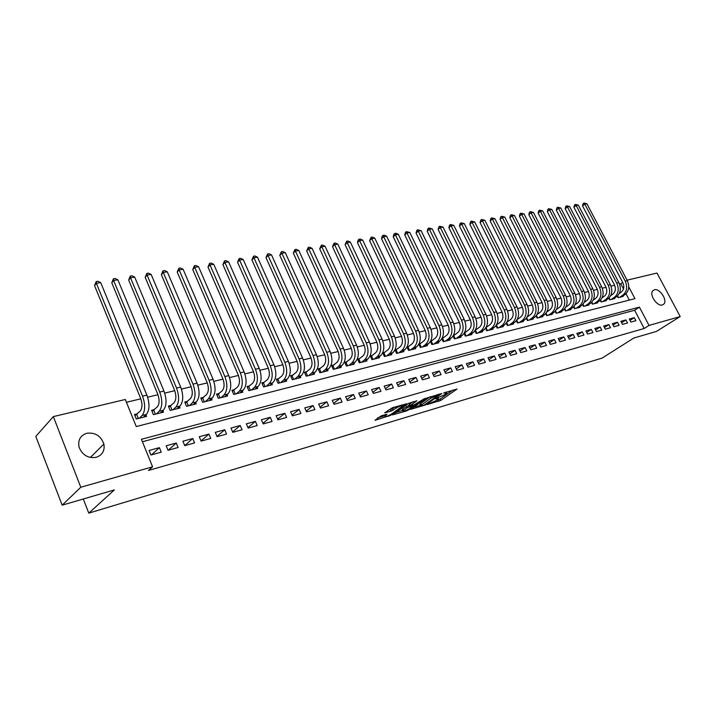 <?xml version="1.0" encoding="UTF-8"?>
<svg xmlns="http://www.w3.org/2000/svg" width="716" height="716" viewBox="0 0 716 716"><rect width="100%" height="100%" fill="white"/><g stroke="black" fill="none" stroke-linecap="round" stroke-linejoin="round"><path stroke-width="1.07" d="M427.201 404.549L440.761 400.414L457.041 389.056L443.66 393.021L446.82 393.012L444.573 394.722L435.364 398.83L438.532 398.794L436.339 400.468L427.201 404.549M86.752 433.278C95.174 432.258 100.884 435.847 103.874 444.036C104.939 450.668 102.388 455.099 96.23 457.318C88.157 458.5 82.456 455.17 79.136 447.33C77.686 440.25 80.219 435.561 86.752 433.278M654.343 289.765C659.543 288.02 667.697 300.076 663.938 303.987L662.407 304.971C657.261 306.806 649.036 294.777 652.715 290.821L654.343 289.765M381.037 415.933L374.969 420.319L390.757 415.271L406.778 403.752L392.404 407.717L384.716 412.801L391.213 411.127L395.921 408.236C400.011 405.882 402.32 405.077 402.84 405.82L391.795 413.848C387.759 416.166 385.468 416.963 384.94 416.238L386.98 414.179L381.037 415.933M627.073 280.171L657.019 273.056L680.2 316.553L656.5 331.401L633.794 338.041L602.093 358.107L88.784 513.139L114.381 489.905L62.158 505.174L80.792 487.247L53.342 416.605L125.291 399.492L136.264 426.557L634.949 298.644L628.764 286.865M680.2 316.553L649.018 325.431L639.415 307.128L141.419 439.284L152.58 466.805L80.792 487.247M152.58 466.805L148.498 470.439L644.185 328.501L649.018 325.431M410.411 409.427L425.689 404.898L441.888 393.487L426.271 398.203L410.411 409.427M406.464 410.957L392.529 414.877L408.55 403.385L416.909 400.79L409.91 405.856L414.224 404.809L424.758 398.427L408.451 410.017L406.464 410.957L406.196 410.375M137.517 413.759L134.501 414.501L136.309 418.967L146.619 416.372L145.992 414.824M154.566 409.516L151.613 410.25L153.421 414.662L163.516 412.121L162.899 410.644M171.258 405.363L168.367 406.088L170.166 410.447L180.047 407.959L179.456 406.545M187.592 401.3L184.764 402.007L186.563 406.321L196.229 403.887L195.656 402.526M203.586 397.326L200.811 398.015L202.61 402.285L212.079 399.895L211.524 398.588M219.257 393.433L216.536 394.104L218.335 398.329L227.607 395.993L227.07 394.731M234.606 389.62L231.939 390.283L233.729 394.453L242.814 392.162L242.294 390.954M249.642 385.879L247.029 386.524L248.81 390.65L257.715 388.412L257.214 387.249M264.374 382.219L261.814 382.854L263.595 386.935L272.322 384.734L271.829 383.615M278.819 378.621L276.313 379.247L278.085 383.284L286.642 381.127L286.167 380.044M292.978 375.103L290.526 375.712L292.289 379.704L300.675 377.601L300.219 376.553M306.869 371.649L304.452 372.248L306.215 376.204L314.449 374.128L313.993 373.125M320.482 368.266L318.119 368.856L319.882 372.767L327.946 370.736L327.507 369.76M333.844 364.945L331.526 365.518L333.28 369.393L341.192 367.397L340.762 366.458M346.956 361.687L344.673 362.251L346.419 366.082L354.187 364.131L353.776 363.218M359.817 358.483L357.579 359.038L359.325 362.833L366.941 360.918L366.538 360.032M372.436 355.351L370.244 355.897L371.98 359.647L379.462 357.767L379.068 356.908M384.832 352.263L382.702 352.8L384.411 356.523L391.75 354.671L391.366 353.838M396.995 349.238L395.062 349.721M408.943 346.267L407.189 346.705M420.686 343.349L419.102 343.743M432.204 340.485L430.799 340.834M443.535 337.675L442.282 337.979M454.66 334.909L453.577 335.178M465.597 332.188L464.666 332.421M476.346 329.512L475.558 329.709M486.916 326.89L486.271 327.042M497.307 324.303L496.797 324.429M630.877 322.075L635.862 320.696L634.269 317.644L629.283 319.014L630.877 322.075M622.481 324.402L627.538 322.997L625.936 319.927L620.87 321.314L622.481 324.402M613.952 326.765L619.08 325.341L617.478 322.245L612.341 323.65L613.952 326.765M605.288 329.163L610.497 327.722L608.886 324.59L603.669 326.022L605.288 329.163M596.482 331.598L601.78 330.13L600.16 326.979L594.862 328.438L596.482 331.598M587.541 334.077L592.929 332.582L591.3 329.405L585.912 330.882L587.541 334.077M578.465 336.592L583.925 335.079L582.296 331.875L576.827 333.37L578.465 336.592M569.229 339.151L574.787 337.612L573.149 334.381L567.591 335.902L569.229 339.151M559.849 341.747L565.497 340.181L563.85 336.923L558.203 338.471L559.849 341.747M550.318 344.387L556.063 342.794L554.408 339.509L548.662 341.085L550.318 344.387M540.634 347.072L546.46 345.452L544.804 342.141L538.969 343.734L540.634 347.072M530.78 349.802L536.714 348.155L535.04 344.808L529.106 346.437L530.78 349.802M520.765 352.576L526.788 350.903L525.114 347.529L519.082 349.184L520.765 352.576M510.571 355.396L516.71 353.695L515.028 350.294L508.888 351.968L510.571 355.396M500.215 358.269L506.454 356.541L504.762 353.104L498.524 354.814L500.215 358.269M489.672 361.186L496.018 359.423L494.326 355.959L487.972 357.696L489.672 361.186M478.95 364.158L485.403 362.368L483.703 358.868L477.25 360.631L478.95 364.158M468.04 367.174L474.61 365.357L472.9 361.822L466.331 363.621L468.04 367.174M456.933 370.253L463.619 368.4L461.91 364.838L455.215 366.664L456.933 370.253M445.629 373.385L452.44 371.497L450.722 367.899L443.911 369.76L445.629 373.385M434.129 376.571L441.056 374.647L439.329 371.013L432.392 372.911L434.129 376.571M422.413 379.811L429.466 377.86L427.729 374.191L420.677 376.124L422.413 379.811M410.483 383.123L417.67 381.127L415.924 377.421L408.738 379.39L410.483 383.123M398.329 386.488L405.65 384.456L403.905 380.715L396.583 382.72L398.329 386.488M385.96 389.916L393.406 387.848L391.661 384.062L384.197 386.112L385.96 389.916M373.34 393.406L380.939 391.303L379.185 387.481L371.586 389.567L373.34 393.406M360.497 396.968L368.23 394.82L366.467 390.963L358.725 393.084L360.497 396.968M347.394 400.593L355.288 398.409L353.516 394.507L345.622 396.673L347.394 400.593M334.041 404.289L342.087 402.061L340.306 398.123L332.26 400.325L334.041 404.289M320.428 408.066L328.626 405.793L326.845 401.81L318.647 404.057L320.428 408.066M306.546 411.906L314.906 409.588L313.116 405.569L304.756 407.86L306.546 411.906M292.388 415.826L300.917 413.463L299.118 409.4L290.589 411.736L292.388 415.826M277.942 419.836L286.642 417.419L284.843 413.311L276.134 415.692L277.942 419.836M263.202 423.917L272.08 421.455L270.272 417.303L261.385 419.728L263.202 423.917M248.157 428.079L257.214 425.572L255.406 421.366L246.34 423.854L248.157 428.079M232.79 432.339L242.044 429.77L240.227 425.528L230.973 428.061L232.79 432.339M217.109 436.679L226.56 434.066L224.743 429.761L215.292 432.357L217.109 436.679M201.098 441.119L210.746 438.443L208.92 434.093L199.272 436.742L201.098 441.119M184.737 445.647L194.591 442.918L192.765 438.523L182.902 441.217L184.737 445.647M168.027 450.275L178.096 447.491L176.261 443.034L166.184 445.8L168.027 450.275M644.185 328.501L634.636 310.27L142.412 441.736M159.399 447.652L149.098 450.471L150.942 455.009L161.234 452.154L159.399 447.652L151.479 454.857M623.484 288.969L620.763 283.778L619.546 284.073M614.623 285.254L610.999 286.123M606.049 287.313L602.326 288.199M597.341 289.398L593.519 290.311M588.489 291.519L584.56 292.459M579.504 293.676L575.467 294.643M570.366 295.86L566.231 296.854M561.093 298.089L556.842 299.109M551.66 300.344L547.293 301.391M542.075 302.644L537.591 303.718M532.337 304.98L527.728 306.081M522.429 307.352L517.704 308.489M512.361 309.768L507.501 310.932M502.122 312.221L497.128 313.42M491.704 314.718L486.576 315.944M481.116 317.26L475.845 318.522M470.331 319.837L464.926 321.135M459.368 322.469L453.81 323.802M448.207 325.145L442.497 326.514M436.85 327.865L430.978 329.279M425.286 330.64L419.254 332.09M413.517 333.459L407.315 334.945M401.524 336.332L395.151 337.863M389.316 339.259L382.765 340.834M376.876 342.248L370.145 343.859M364.202 345.282L357.284 346.938M351.296 348.379L344.172 350.079M338.131 351.529L330.81 353.283M324.715 354.751L317.188 356.55M311.039 358.027L303.298 359.88M297.095 361.365L289.13 363.28M282.865 364.775L274.675 366.744M268.357 368.257L259.926 370.279M253.545 371.81L244.872 373.886M238.437 375.435L229.505 377.574M223.007 379.131L213.816 381.333M207.255 382.908L197.795 385.172M191.172 386.756L181.434 389.092M174.749 390.694L164.716 393.102M157.959 394.722L147.63 397.201M140.81 398.83L126.428 402.285M629.31 300.094L625.99 293.748M622.929 295.959L623.171 296.415L618.159 297.677L617.326 296.093M614.552 298.062L614.793 298.527L609.701 299.807L608.86 298.178M606.04 300.192L606.282 300.666L601.118 301.973L600.25 300.29M597.395 302.358L597.654 302.841L592.4 304.166L591.514 302.438M588.624 304.551L588.883 305.052L583.549 306.394L582.636 304.613M579.709 306.779L579.969 307.289L574.554 308.659L573.623 306.824M570.652 309.043L570.92 309.572L565.425 310.959L564.459 309.07M561.451 311.344L561.729 311.881L556.144 313.295L555.151 311.344M552.108 313.689L552.385 314.235L546.711 315.666L545.69 313.653M542.612 316.06L542.889 316.624L537.125 318.074L536.078 315.998M532.955 318.477L533.241 319.059L527.379 320.535L526.305 318.378M523.136 320.929L523.432 321.52L517.471 323.023L516.361 320.795M513.166 323.426L513.462 324.035L507.402 325.556L506.257 323.247M503.017 325.959L503.33 326.585L497.164 328.134L495.982 325.735M492.706 328.537L493.02 329.181L486.746 330.756L485.529 328.268M482.217 331.159L482.53 331.821L476.158 333.423L474.896 330.828M471.54 333.826L471.871 334.506L465.382 336.135L464.075 333.441M460.683 336.538L461.023 337.236L454.418 338.901L453.067 336.081M449.639 339.295L449.979 340.01L443.267 341.702L441.861 338.766M438.398 342.105L438.747 342.839L431.909 344.566L430.45 341.496M426.951 344.96L427.309 345.721L420.355 347.475L418.833 344.271M415.307 347.869L415.674 348.647L408.585 350.437L407.01 347.081M403.439 350.831L403.824 351.637L396.61 353.453L394.964 349.927M83.298 498.989L88.784 513.139M62.158 505.174L35.8 436.393L53.342 416.605M620.763 283.778L622.687 282.462M634.636 310.27L639.415 307.128M634.269 317.644L630.008 320.41M625.936 319.927L621.622 322.746M617.478 322.245L613.093 325.118M608.886 324.59L604.438 327.525M600.16 326.979L595.649 329.969M591.3 329.405L586.717 332.457M582.296 331.875L577.642 334.981M573.149 334.381L568.423 337.549M563.85 336.923L559.053 340.163M554.408 339.509L549.53 342.812M544.804 342.141L539.855 345.515M535.04 344.808L530.01 348.262M525.114 347.529L520.004 351.055M515.028 350.294L509.837 353.892M504.762 353.104L499.491 356.783M494.326 355.959L488.965 359.718M483.703 358.868L478.252 362.717M472.9 361.822L467.36 365.769M461.91 364.838L456.271 368.865M450.722 367.899L444.985 372.025M439.329 371.013L433.502 375.247M427.729 374.191L421.805 378.522M415.924 377.421L409.901 381.87M403.905 380.715L397.774 385.271M391.661 384.062L385.414 388.743M379.185 387.481L372.83 392.287M366.467 390.963L360.005 395.894M353.516 394.507L346.938 399.573M340.306 398.123L333.611 403.332M326.845 401.81L320.025 407.162M313.116 405.569L306.18 411.082M299.118 409.4L292.056 415.074M284.843 413.311L277.647 419.155M270.272 417.303L262.942 423.326M255.406 421.366L247.942 427.586M240.227 425.528L232.619 431.936M224.743 429.761L216.993 436.384M208.92 434.093L201.026 440.94M192.765 438.523L184.719 445.603M176.261 443.034L168.233 450.221M436.268 400.512L440.107 399.027L453.022 390.032M413.472 407.261L420.373 405.22M423.729 405.337L439.275 394.704L430.934 398.177L420.56 405.614L423.729 405.337M430.45 396.619L430.934 398.177M420.113 404.656L420.731 403.475L430.262 396.745M402.652 410.465L395.814 412.497M412.944 401.721L409.31 404.567M403.538 410.349L402.866 410.93C403.394 411.619 405.632 410.832 409.588 408.559L412.989 405.677L407.18 407.753L403.538 410.349L402.866 408.917L402.392 409.901M402.866 408.917L409.534 405.059M387.965 410.411L392.583 408.684L394.964 406.965M377.672 417.867L384.725 415.772M619.313 293.417L621.291 292.074C623.976 289.756 624.495 286.651 622.848 282.775L582.529 205.868L583.048 203.711L583.943 203.004L586.914 203.756L627.323 280.636C629.785 286.463 628.997 291.117 624.97 294.589L621.712 296.782M586.914 203.756L584.784 204.105L625.229 281.137C627.69 286.973 626.912 291.636 622.884 295.108L619.626 297.31M583.943 203.004L584.784 204.105L582.529 205.868M617.586 295.86L618.49 297.596M610.757 295.592L612.86 294.16C615.536 291.833 616.055 288.709 614.4 284.789L573.919 207.273L574.447 205.098L575.342 204.391L578.34 205.152L618.901 282.641C621.381 288.521 620.602 293.202 616.566 296.692L613.308 298.903M578.34 205.152L576.174 205.501L616.78 283.151C619.259 289.04 618.481 293.721 614.453 297.221L611.196 299.431M575.342 204.391L576.174 205.501L573.919 207.273M609.128 297.919L610.059 299.718M602.067 297.802L604.295 296.281C606.971 293.936 607.481 290.786 605.826 286.848L565.184 208.696L565.712 206.512L566.607 205.796L569.632 206.557L610.363 284.682C612.851 290.598 612.073 295.314 608.045 298.823L604.787 301.042M569.632 206.557L567.43 206.915L608.206 285.192C610.694 291.126 609.925 295.851 605.888 299.36L602.63 301.588M566.607 205.796L567.43 206.915L565.184 208.696M600.536 300.013L601.494 301.875M593.242 300.058L595.596 298.429C598.272 296.075 598.773 292.907 597.117 288.933L556.305 210.146L556.842 207.944L557.746 207.219L560.789 207.989L601.682 286.749C604.179 292.719 603.418 297.462 599.382 300.989L596.124 303.226M560.789 207.989L558.561 208.356L599.489 287.268C601.995 293.256 601.225 298.008 597.198 301.543L593.94 303.772M557.746 207.219L558.561 208.356L556.305 210.146M591.81 302.134L592.803 304.058M584.274 302.34L586.753 300.613C589.429 298.25 589.939 295.055 588.266 291.045L547.293 211.623L547.838 209.394L548.733 208.669L551.812 209.448L592.866 288.852C595.381 294.867 594.62 299.646 590.593 303.199L587.326 305.437M551.812 209.448L549.548 209.815L590.646 289.38C593.152 295.413 592.4 300.201 588.373 303.754L585.106 306M548.733 208.669L549.548 209.815L547.293 211.623M582.949 304.291L583.979 306.287M575.154 304.667L577.785 302.841C580.452 300.452 580.953 297.238 579.271 293.193L538.146 213.117L538.692 210.871L539.596 210.146L542.692 210.925L583.916 290.982C586.44 297.05 585.679 301.866 581.652 305.437L578.394 307.692M542.692 210.925L540.392 211.301L581.652 291.519C584.175 297.605 583.424 302.429 579.396 306L576.138 308.256M539.596 210.146L540.392 211.301L538.146 213.117M573.946 306.475L575.002 308.542M565.891 307.03L568.665 305.097C571.332 302.698 571.833 299.458 570.142 295.386L528.847 214.639L529.401 212.375L530.305 211.641L533.438 212.428L574.814 293.148C577.347 299.27 576.604 304.121 572.576 307.71L569.318 309.974M533.438 212.428L531.093 212.804L572.523 293.694C575.055 299.825 574.313 304.685 570.285 308.283L567.027 310.547M530.305 211.641L531.093 212.804L528.847 214.639M564.799 308.685L565.9 310.834M556.484 309.437L559.402 307.388C562.069 304.971 562.561 301.713 560.861 297.605L519.404 216.178L519.968 213.896L520.872 213.162L524.031 213.959L565.568 295.35C568.119 301.525 567.385 306.412 563.358 310.019L560.1 312.292M524.031 213.959L521.651 214.344L563.241 295.914C565.792 302.089 565.049 306.985 561.031 310.601L557.773 312.883M520.872 213.162L521.651 214.344L519.404 216.178M555.509 310.932L556.636 313.169M546.908 311.89L549.986 309.715C552.654 307.289 553.137 304.005 551.427 299.861L509.819 217.745L510.383 215.444L511.287 214.71L514.473 215.507L556.18 297.588C558.74 303.817 558.006 308.739 553.987 312.364L550.738 314.655M514.473 215.507L512.056 215.892L553.808 298.16C556.368 304.389 555.643 309.321 551.624 312.955L548.367 315.246M511.287 214.71L512.056 215.892L509.819 217.745M546.057 313.214L547.23 315.532M537.179 314.387L540.419 312.078C543.086 309.643 543.56 306.332 541.851 302.152L500.072 219.338L500.645 217.02L501.54 216.277L504.762 217.082L546.63 299.87C549.199 306.144 548.483 311.102 544.464 314.745L541.215 317.045M504.762 217.082L502.31 217.476L544.223 300.443C546.791 306.725 546.075 311.702 542.066 315.353L538.808 317.653M501.54 216.277L502.31 217.476L500.072 219.338M536.463 315.523L537.671 317.94M527.289 316.928L530.69 314.485C533.357 312.033 533.823 308.694 532.104 304.479L490.165 220.958L490.755 218.622L491.641 217.87L494.89 218.675L536.928 302.179C539.515 308.507 538.799 313.501 534.789 317.17L531.54 319.488M494.89 218.675L492.402 219.087L534.476 302.761C537.063 309.106 536.356 314.109 532.346 317.788L529.097 320.097M491.641 217.87L492.402 219.087L490.165 220.958M526.699 317.868L527.961 320.383M517.229 319.515L520.8 316.928C523.468 314.467 523.924 311.102 522.197 306.851L480.096 222.595L480.696 220.242L481.582 219.49L484.866 220.304L527.057 304.533C529.661 310.914 528.954 315.944 524.944 319.64L521.704 321.958M484.866 220.304L482.333 220.716L524.568 305.123C527.164 311.523 526.466 316.562 522.465 320.258L519.216 322.585M481.582 219.49L482.333 220.716L480.096 222.595M516.773 320.24L518.08 322.871M506.991 322.146L510.75 319.417C513.408 316.937 513.864 313.554 512.128 309.258L469.866 224.269L470.475 221.897L471.361 221.137L474.672 221.96L517.033 306.922C519.637 313.357 518.939 318.432 514.947 322.146L511.707 324.473M474.672 221.96L472.095 222.372L514.491 307.522C517.104 313.975 516.415 319.059 512.414 322.773L509.174 325.109M471.361 221.137L472.095 222.372L469.866 224.269M506.686 322.656L508.038 325.395M496.582 324.831L500.529 321.94C503.178 319.452 503.634 316.042 501.889 311.711L459.466 225.97L460.075 223.571L460.97 222.81L464.308 223.643L506.83 309.348C509.452 315.845 508.763 320.956 504.771 324.688L501.54 327.033M464.308 223.643L461.686 224.063L504.252 309.965C506.874 316.472 506.194 321.6 502.202 325.332L498.971 327.686M460.97 222.81L461.686 224.063L459.466 225.97M496.421 325.1L497.835 327.973M487.453 330.586L485.976 327.579L490.138 324.518C492.778 322.003 493.226 318.566 491.471 314.208L448.887 227.697L449.514 225.28L450.4 224.511L453.774 225.343L496.448 311.827C499.088 318.378 498.408 323.525 494.425 327.284L491.194 329.637M453.774 225.343L451.107 225.782L493.834 312.445C496.465 319.014 495.794 324.178 491.811 327.937L488.58 330.3M450.4 224.511L451.107 225.782L448.887 227.697M475.227 330.309L479.568 327.131C482.199 324.608 482.638 321.144 480.875 316.74L438.138 229.451L438.765 227.017L439.651 226.247L443.052 227.088L485.895 314.342C488.545 320.947 487.882 326.147 483.909 329.915L480.678 332.287M443.052 227.088L440.349 227.527L483.228 314.977C485.878 321.6 485.224 326.8 481.25 330.586L478.028 332.958M439.651 226.247L440.349 227.527L438.138 229.451M475.415 330.201L476.892 333.244M464.29 333.101L468.81 329.79C471.441 327.257 471.871 323.766 470.099 319.318L427.201 231.241L427.837 228.78L428.723 228.001L432.16 228.851L475.164 316.893C477.823 323.569 477.169 328.805 473.204 332.6L469.982 334.981M432.16 228.851L429.403 229.299L472.444 317.546C475.111 324.232 474.457 329.476 470.502 333.271L467.28 335.661M428.723 228.001L429.403 229.299L427.201 231.241M464.666 332.877L466.152 335.947M453.147 335.947L457.864 332.501C460.486 329.951 460.907 326.424 459.126 321.94L416.077 233.058L416.721 230.579L417.598 229.791L421.071 230.65L464.237 319.497C466.913 326.236 466.268 331.508 462.312 335.321L459.099 337.719M421.071 230.65L418.269 231.107L461.471 320.159C464.147 326.908 463.512 332.188 459.565 336.01L456.352 338.408M417.598 229.791L418.269 231.107L416.077 233.058M453.729 335.607L455.224 338.695M441.87 338.802L446.73 335.249C449.344 332.689 449.755 329.136 447.965 324.616L404.755 234.911L405.417 232.405L406.294 231.617L409.803 232.476L453.121 322.146C455.806 328.948 455.179 334.265 451.232 338.095L448.028 340.503M409.803 232.476L406.948 232.942L450.31 322.818C452.995 329.629 452.369 334.954 448.431 338.802L445.227 341.21M406.294 231.617L406.948 232.942L404.755 234.911M442.604 338.373L444.099 341.496M430.522 341.648L435.391 338.059C438.004 335.473 438.407 331.902 436.608 327.328L393.245 236.79L393.907 234.266L394.785 233.47L395.939 233.282L398.329 234.338L441.799 324.849C444.502 331.705 443.884 337.066 439.955 340.923L436.76 343.34M398.329 234.338L395.429 234.812L438.944 325.529C441.647 332.403 441.029 337.773 437.1 341.639L433.914 344.056M394.785 233.47L395.429 234.812L393.245 236.79M431.283 341.192L432.786 344.342M418.958 344.539L423.854 340.914C426.459 338.31 426.852 334.712 425.044 330.094L381.53 238.705L382.201 236.155L383.069 235.358L384.25 235.17L386.649 236.235L430.28 327.588C432.992 334.515 432.392 339.912 428.472 343.796L425.286 346.231M386.649 236.235L383.695 236.71L427.371 328.286C430.083 335.222 429.484 340.637 425.572 344.53L422.386 346.956M383.069 235.358L383.695 236.71L381.53 238.705M419.764 344.065L421.268 347.242M407.198 347.475L412.112 343.814C414.698 341.201 415.083 337.567 413.275 332.913L369.599 240.657L371.148 237.273L372.356 237.085L374.772 238.16L418.556 330.389C421.276 337.37 420.686 342.821 416.793 346.723L413.615 349.166M374.772 238.16L371.765 238.643L415.584 331.087C418.314 338.095 417.732 343.555 413.83 347.466L410.662 349.909M371.148 237.273L371.765 238.643L369.599 240.657M408.03 346.983L409.543 350.196M395.214 350.473L400.155 346.777C402.723 344.145 403.108 340.485 401.282 335.786L357.463 242.635L358.152 240.039L359.02 239.234L360.238 239.037L362.672 240.12L406.607 333.235C409.346 340.288 408.773 345.774 404.889 349.703L401.73 352.165M362.672 240.12L359.611 240.612L403.591 333.951C406.33 341.022 405.757 346.526 401.882 350.464L398.723 352.916M359.02 239.234L359.611 240.612L357.463 242.635M396.082 349.954L397.604 353.203M383.015 353.525L387.974 349.784C390.533 347.144 390.9 343.447 389.074 338.704L345.103 244.657L346.66 241.22L347.913 241.024L350.357 242.115L394.444 336.126C397.201 343.25 396.637 348.79 392.771 352.746L389.62 355.208M350.357 242.115L347.242 242.626L391.366 336.86C394.122 344.002 393.567 349.551 389.71 353.507L386.559 355.977M346.66 241.22L347.242 242.626L345.103 244.657M383.919 352.988L385.441 356.264M370.593 356.64L375.56 352.854C378.12 350.196 378.469 346.472 376.634 341.675L332.51 246.716L334.086 243.243L335.356 243.046L337.818 244.147L382.058 339.08C384.823 346.275 384.277 351.86 380.429 355.834L377.287 358.313M337.818 244.147L334.649 244.666L378.925 339.832C381.691 347.036 381.154 352.639 377.305 356.613L374.173 359.101M334.086 243.243L334.649 244.666L332.51 246.716M371.532 356.067L373.063 359.378M357.928 359.808L362.923 355.986C365.464 353.31 365.804 349.551 363.961 344.709L319.694 248.81L321.278 245.311L322.567 245.105L325.046 246.223L369.429 342.087C372.213 349.354 371.685 354.984 367.854 358.985L364.73 361.473M325.046 246.223L321.815 246.743L366.234 342.848C369.017 350.133 368.498 355.78 364.677 359.781L361.553 362.269M321.278 245.311L321.815 246.743L319.694 248.81M358.913 359.217L360.443 362.556M345.031 363.03L350.043 359.163C352.567 356.478 352.907 352.693 351.046 347.797L306.645 250.94L308.229 247.414L309.545 247.199L312.042 248.327L356.568 345.157C359.36 352.496 358.85 358.17 355.038 362.189L351.932 364.695M312.042 248.327L308.748 248.864L353.31 345.926C356.112 353.283 355.601 358.976 351.798 363.003L348.701 365.509M308.229 247.414L308.748 248.864L306.645 250.94M346.052 362.412L347.591 365.786M331.884 366.324L336.923 362.412C339.429 359.709 339.751 355.888 337.889 350.947L293.336 253.115L294.929 249.553L296.272 249.338L298.787 250.475L343.456 348.28C346.258 355.691 345.774 361.419 341.988 365.464L338.892 367.979M298.787 250.475L295.431 251.021L340.136 349.068C342.946 356.496 342.463 362.242 338.686 366.288L335.598 368.812M294.929 249.553L295.431 251.021L293.336 253.115M332.949 365.679L334.497 369.089M318.495 369.68L323.543 365.724C326.04 363.003 326.344 359.146 324.473 354.16L279.786 255.326L281.388 251.737L282.748 251.513L285.281 252.667L330.094 351.466C332.913 358.949 332.439 364.73 328.68 368.794L325.601 371.327M285.281 252.667L281.862 253.222L326.711 352.272C329.53 359.772 329.065 365.563 325.306 369.635L322.245 372.168M281.388 251.737L281.862 253.222L279.786 255.326M319.596 369L321.144 372.445M304.828 373.099L309.903 369.098C312.382 366.359 312.677 362.466 310.789 357.436L265.976 257.581L267.578 253.956L268.974 253.733L271.516 254.896L316.463 354.706C319.3 362.269 318.844 368.105 315.112 372.195L312.06 374.736M271.516 254.896L268.035 255.469L313.017 355.53C315.854 363.11 315.407 368.955 311.675 373.054L308.632 375.596M267.578 253.956L268.035 255.469L265.976 257.581M305.983 372.392L307.54 375.873M290.902 376.58L295.994 372.535C298.456 369.778 298.733 365.858 296.845 360.766L251.898 259.881L253.509 256.23L254.923 255.997L257.491 257.178L302.573 358.018C305.419 365.661 304.98 371.541 301.275 375.658L298.241 378.209M257.491 257.178L253.938 257.751L299.055 358.859C301.901 366.52 301.472 372.41 297.775 376.535L294.75 379.086M253.509 256.23L253.938 257.751L251.898 259.881M292.101 375.846L293.658 379.364M276.707 380.142L281.818 376.043C284.252 373.278 284.52 369.313 282.614 364.175L237.542 262.226L239.153 258.539L240.603 258.306L243.189 259.496L288.396 361.401C291.251 369.116 290.848 375.05 287.17 379.194L284.154 381.753M243.189 259.496L239.574 260.078L284.816 362.251C287.671 369.993 287.268 375.936 283.599 380.089L280.591 382.657M239.153 258.539L239.574 260.078L237.542 262.226M277.951 379.373L279.509 382.926M262.217 383.767L267.345 379.623C269.762 376.84 270.013 372.839 268.106 367.648L222.909 264.616L224.529 260.892L226.005 260.66L228.61 261.859L273.942 364.847C276.815 372.642 276.421 378.63 272.778 382.8L269.789 385.369M228.61 261.859L224.914 262.459L270.281 365.715C273.154 373.537 272.769 379.534 269.135 383.713L266.155 386.291M224.529 260.892L224.914 262.459L222.909 264.616M263.515 382.971L265.081 386.559M247.441 387.472L252.587 383.275C254.977 380.473 255.209 376.446 253.294 371.192L207.98 267.059L209.6 263.3L211.113 263.058L213.735 264.276L259.192 368.355C262.074 376.249 261.707 382.281 258.091 386.47L255.129 389.065M213.735 264.276L209.967 264.884L255.451 369.25C258.342 377.153 257.984 383.212 254.377 387.401L251.423 389.996M209.6 263.3L209.967 264.884L207.98 267.059M248.783 386.631L250.358 390.265M232.36 391.249L237.524 386.998C239.887 384.179 240.111 380.115 238.177 374.808L192.747 269.547L194.385 265.752L195.916 265.502L198.556 266.728L244.129 371.944C247.029 379.919 246.689 386.014 243.109 390.229L240.173 392.824M198.556 266.728L194.716 267.354L240.325 372.857C243.216 380.849 242.885 386.953 239.323 391.178L236.387 393.782M194.385 265.752L194.716 267.354L192.747 269.547M233.756 390.372L235.331 394.051M216.966 395.107L222.148 390.802C224.484 387.965 224.69 383.865 222.757 378.495L177.21 272.089L178.848 268.249L180.414 267.999L183.081 269.243L228.762 375.605C231.671 383.669 231.358 389.817 227.822 394.06L224.914 396.664M183.081 269.243L179.161 269.878L224.869 376.535C227.786 384.617 227.473 390.784 223.947 395.026L221.047 397.64M178.848 268.249L179.161 269.878L177.21 272.089M218.416 394.194L220 397.908M201.25 399.045L206.45 394.686C208.759 391.831 208.947 387.687 207.005 382.263L161.36 274.675L162.997 270.8L164.599 270.55L167.276 271.803L213.073 379.346C215.99 387.499 215.704 393.702 212.213 397.971L209.332 400.593M167.276 271.803L163.275 272.456L209.099 380.294C212.026 388.466 211.739 394.686 208.258 398.955L205.385 401.587M162.997 270.8L163.275 272.456L161.36 274.675M202.762 398.096L204.346 401.846M185.202 403.063L190.42 398.651C192.702 395.778 192.873 391.598 190.921 386.112L145.169 277.316L146.825 273.414L148.454 273.145L151.148 274.416L197.052 383.167C199.979 391.401 199.719 397.666 196.274 401.962L193.427 404.594M151.148 274.416L147.066 275.078L192.989 384.134C195.924 392.395 195.674 398.678 192.228 402.974L189.391 405.605M146.825 273.414L147.066 275.078L145.169 277.316M186.778 402.079L188.362 405.874M168.815 407.18L174.051 402.696C176.297 399.814 176.449 395.59 174.489 390.041L128.647 280.019L130.303 276.072L131.968 275.803L134.689 277.092L180.683 387.07C183.627 395.402 183.394 401.721 179.993 406.035L177.174 408.684M134.689 277.092L130.518 277.763L176.539 388.054C179.483 396.413 179.26 402.75 175.868 407.073L173.066 409.722M130.303 276.072L130.518 277.763L128.647 280.019M170.444 406.142L172.037 409.982M152.069 411.378L157.323 406.84C159.543 403.931 159.668 399.671 157.699 394.06L111.777 282.775L113.432 278.784L115.142 278.515L117.871 279.813L163.955 391.052C166.917 399.474 166.721 405.865 163.355 410.205L160.581 412.864M117.871 279.813L113.62 280.502L159.722 392.064C162.684 400.512 162.487 406.912 159.14 411.261L156.383 413.92M113.432 278.784L113.62 280.502L111.777 282.775M153.77 410.295L155.363 414.179M134.966 415.665L140.238 411.065C142.421 408.138 142.52 403.842 140.551 398.159L94.539 285.595L96.204 281.567L97.949 281.281L100.705 282.596L146.869 395.125C149.841 403.645 149.671 410.089 146.368 414.457L143.63 417.133M100.705 282.596L96.356 283.303L142.538 396.154C145.509 404.701 145.348 411.163 142.054 415.54L139.334 418.216M96.204 281.567L96.356 283.303L94.539 285.595M136.729 414.537L138.331 418.466M445.084 392.35L445.298 392.798M440.107 399.027L440.761 400.414M438.165 399.958L438.819 401.345M425.465 404.433L425.689 404.898M438.729 394.203L438.944 394.659M437.127 394.668L437.342 395.125M420.731 403.475L421.393 404.889M409.489 404.182L410.161 405.632M408.174 409.418L408.451 410.017M412.783 405.229L412.989 405.677M408.523 405.354L409.194 406.795M406.509 406.312L407.18 407.753M385.127 414.725L385.575 415.692M395.295 406.867L395.921 408.236M392.583 408.684L393.263 410.152M390.533 409.659L391.213 411.127M390.471 414.662L390.757 415.271M388.475 415.647L388.743 416.229M624.97 294.589L622.884 295.108M627.323 280.636L625.229 281.137M616.566 296.692L614.453 297.221M618.901 282.641L616.78 283.151M608.045 298.823L605.888 299.36M610.363 284.682L608.206 285.192M599.382 300.989L597.198 301.543M601.682 286.749L599.489 287.268M590.593 303.199L588.373 303.754M592.866 288.852L590.646 289.38M581.652 305.437L579.396 306M583.916 290.982L581.652 291.519M572.576 307.71L570.285 308.283M574.814 293.148L572.523 293.694M563.358 310.019L561.031 310.601M565.568 295.35L563.241 295.914M553.987 312.364L551.624 312.955M556.18 297.588L553.808 298.16M544.464 314.745L542.066 315.353M546.63 299.87L544.223 300.443M534.789 317.17L532.346 317.788M536.928 302.179L534.476 302.761M524.944 319.64L522.465 320.258M527.057 304.533L524.568 305.123M514.947 322.146L512.414 322.773M517.033 306.922L514.491 307.522M504.771 324.688L502.202 325.332M506.83 309.348L504.252 309.965M494.425 327.284L491.811 327.937M496.448 311.827L493.834 312.445M483.909 329.915L481.25 330.586M485.895 314.342L483.228 314.977M473.204 332.6L470.502 333.271M475.164 316.893L472.444 317.546M462.312 335.321L459.565 336.01M464.237 319.497L461.471 320.159M451.232 338.095L448.431 338.802M453.121 322.146L450.31 322.818M439.955 340.923L437.1 341.639M441.799 324.849L438.944 325.529M428.472 343.796L425.572 344.53M430.28 327.588L427.371 328.286M416.793 346.723L413.83 347.466M418.556 330.389L415.584 331.087M404.889 349.703L401.882 350.464M406.607 333.235L403.591 333.951M392.771 352.746L389.71 353.507M394.444 336.126L391.366 336.86M380.429 355.834L377.305 356.613M382.058 339.08L378.925 339.832M367.854 358.985L364.677 359.781M369.429 342.087L366.234 342.848M355.038 362.189L351.798 363.003M356.568 345.157L353.31 345.926M341.988 365.464L338.686 366.288M343.456 348.28L340.136 349.068M328.68 368.794L325.306 369.635M330.094 351.466L326.711 352.272M315.112 372.195L311.675 373.054M316.463 354.706L313.017 355.53M301.275 375.658L297.775 376.535M302.573 358.018L299.055 358.859M287.17 379.194L283.599 380.089M288.396 361.401L284.816 362.251M272.778 382.8L269.135 383.713M273.942 364.847L270.281 365.715M258.091 386.47L254.377 387.401M259.192 368.355L255.451 369.25M243.109 390.229L239.323 391.178M244.129 371.944L240.325 372.857M227.822 394.06L223.947 395.026M228.762 375.605L224.869 376.535M212.213 397.971L208.258 398.955M213.073 379.346L209.099 380.294M196.274 401.962L192.228 402.974M197.052 383.167L192.989 384.134M179.993 406.035L175.868 407.073M180.683 387.07L176.539 388.054M163.355 410.205L159.14 411.261M163.955 391.052L159.722 392.064M146.368 414.457L142.054 415.54M146.869 395.125L142.538 396.154M103.874 444.036L90.368 457.47M663.938 303.987L662.425 304.962M438.058 397.792L438.326 398.356M446.328 391.983L446.605 392.556M439.006 394.122L439.23 394.606M419.898 404.2L420.56 405.614M409.239 404.406L409.91 405.856M402.204 409.489L402.866 410.93M413.195 405.104L413.427 405.596M384.349 414.958L384.94 416.238M402.374 404.809L402.643 405.39"/></g></svg>
